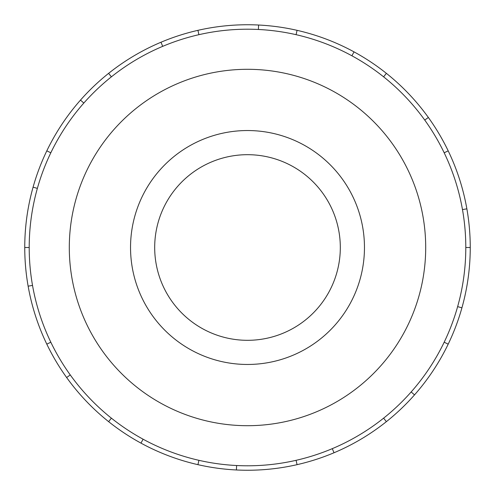 <?xml version="1.0" encoding="UTF-8"?>
<svg xmlns="http://www.w3.org/2000/svg" width="495" height="495" viewBox="0 0 495 495"><rect width="100%" height="100%" fill="white"/><g stroke="black" fill="none" stroke-linecap="round" stroke-linejoin="round"><path stroke-width="0.74" d="M130.538 247.5A116.962 116.962 0 0 0 247.5 364.462A116.962 116.962 0 0 0 364.462 247.5A116.962 116.962 0 0 0 247.5 130.538A116.962 116.962 0 0 0 130.538 247.5M340.312 247.5A92.812 92.812 0 0 1 247.5 340.312A92.812 92.812 0 0 1 154.688 247.5A92.812 92.812 0 0 1 247.5 154.688A92.812 92.812 0 0 1 340.312 247.5M465.795 247.5A218.295 218.295 0 0 0 247.5 29.205A218.295 218.295 0 0 0 29.205 247.5A218.295 218.295 0 0 0 247.5 465.795A218.295 218.295 0 0 0 465.795 247.5L470.25 247.5A222.75 222.75 0 0 1 448.192 344.149L444.176 342.212M425.7 247.5A178.2 178.2 0 0 0 247.5 69.3A178.2 178.2 0 0 0 69.3 247.5A178.2 178.2 0 0 0 247.5 425.7A178.2 178.2 0 0 0 425.7 247.5M32.522 285.405L28.135 286.178A222.75 222.75 0 0 1 448.192 150.851A222.75 222.75 0 0 1 470.25 247.5M37.366 188.378L33.078 187.172M46.808 150.851L50.824 152.788M24.75 247.5L29.205 247.5M83.828 103.059L80.487 100.108M108.615 73.347L111.394 76.83M162.707 46.344L160.974 42.242M197.932 30.337L198.922 34.681M258.384 29.477L258.6 25.028M297.068 30.337L296.078 34.681M351.902 55.786L354.03 51.876M386.385 73.347L383.606 76.83M424.741 120.075L428.361 117.47M448.192 150.851L444.176 152.788M462.479 209.595L466.865 208.822M457.634 306.622L461.922 307.828M411.172 391.941L414.513 394.892A222.75 222.75 0 0 1 386.385 421.653L383.606 418.17M448.192 344.149A222.75 222.75 0 0 1 414.513 394.892M332.293 448.656L334.026 452.758A222.75 222.75 0 0 1 297.068 464.663L296.078 460.319M386.385 421.653A222.75 222.75 0 0 1 334.026 452.758M236.616 465.523L236.4 469.972A222.75 222.75 0 0 1 197.932 464.663L198.922 460.319M297.068 464.663A222.75 222.75 0 0 1 236.4 469.972M143.098 439.214L140.97 443.124A222.75 222.75 0 0 1 108.615 421.653L111.394 418.17M197.932 464.663A222.75 222.75 0 0 1 140.97 443.124M70.259 374.925L66.639 377.53A222.75 222.75 0 0 1 46.808 344.149L50.824 342.212M108.615 421.653A222.75 222.75 0 0 1 66.639 377.53M46.808 344.149A222.75 222.75 0 0 1 28.135 286.178"/></g></svg>
